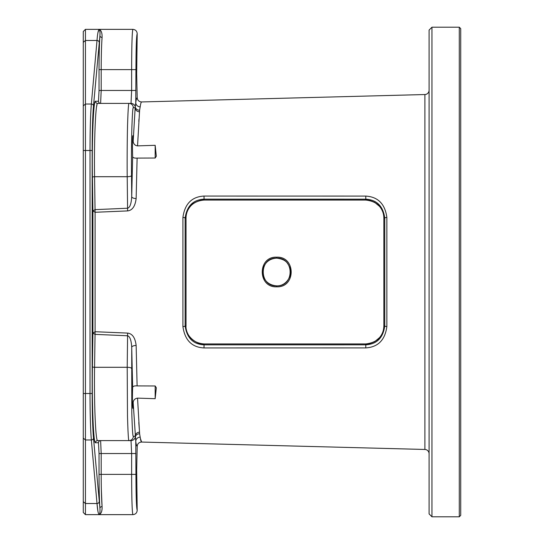 <?xml version="1.0" encoding="UTF-8"?>
<svg xmlns="http://www.w3.org/2000/svg" width="544" height="544" viewBox="0 0 544 544"><rect width="100%" height="100%" fill="white"/><g stroke="black" fill="none" stroke-linecap="round" stroke-linejoin="round"><path stroke-width="0.82" d="M459.286 27.2L431.963 27.2L431.963 516.8L459.286 516.8L460.72 515.365L460.72 28.635L459.286 27.2L459.286 516.8M431.963 27.2L429.087 30.076L429.087 513.924L431.963 516.8M429.087 453.784A4.311 4.311 0 0 0 424.891 449.466L141.63 442.054C141.059 441.748 140.576 440.13 140.189 437.186L139.604 433.799L137.55 398.126L155.169 398.691L156.325 387.77L155.169 385.968L137.108 385.9L136.143 345.46C135.211 337.77 132.376 333.649 127.616 333.091L95.084 331.718L95.084 212.282L127.616 210.909C132.376 210.351 135.211 206.23 136.143 198.54L137.108 158.1L155.169 158.032L156.325 156.23L155.169 145.309L137.55 145.874L139.604 110.208L140.189 106.814C140.576 103.87 141.059 102.252 141.63 101.946C141.059 102.252 140.576 103.87 140.189 106.814A4.311 4.189 8.1 0 1 135.762 102.626C136.15 99.62 136.632 97.954 137.197 97.634C137.469 100.307 138.944 101.748 141.63 101.946L424.891 94.534A4.311 4.311 0 0 0 429.087 90.216M138.978 118.98L138.802 121.441M140.386 438.437L141.63 442.054C138.944 442.252 137.469 443.693 137.197 446.366C136.632 446.046 136.15 444.38 135.762 441.374L133.171 402.553L132.831 408.32C132.362 404.308 132.294 397.29 132.641 387.26C133.076 386.172 134.565 385.723 137.108 385.9M138.802 422.559L139.332 429.44M276.672 258.135C294.542 257.292 294.664 286.654 276.672 285.865C258.815 286.722 258.72 257.319 276.672 258.135M276.706 257.176C295.936 256.285 296.058 287.667 276.706 286.824C257.482 287.762 257.387 256.278 276.706 257.176L276.678 258.155C282.084 258.815 285.682 260.528 287.456 263.289C289.864 266.941 290.89 269.919 290.544 272.238C290.972 276.665 285.994 286.192 276.678 285.845C269.715 285.342 263.949 281.411 262.929 273.768C262.215 269.28 264.466 258.917 276.678 258.155M204.061 200.07C202.144 199.145 192.127 203.157 191.175 205.482C187.796 209.052 186.075 213.255 186.028 218.103A1.081 0.381 180 0 0 186.028 218.103L186.028 325.897A1.081 0.381 180 0 1 186.028 325.897C184.81 335.716 196.819 344.896 204.061 343.93L365.826 343.93C367.581 344.27 370.607 343.448 374.918 341.469L379.549 337.6C382.371 334.22 383.812 330.317 383.86 325.897A1.081 0.367 -0 0 0 383.86 325.904L383.86 218.103A1.081 0.367 0 0 1 383.86 218.096C383.812 213.642 382.35 209.719 379.481 206.326L374.83 202.477C370.484 200.525 367.486 199.723 365.826 200.07L204.061 200.07C188.659 201.341 185.674 213.751 186.021 218.083L186.021 325.917C185.518 330.324 189.088 342.856 204.061 343.93L365.82 343.93C382.799 341.897 383.67 329.854 383.86 325.917L383.86 218.083C383.785 214.016 382.439 201.94 365.82 200.07L204.061 200.07L204.061 199.165L365.826 199.172C376.808 199.832 383.119 206.142 384.764 218.096L384.764 325.904C383.153 337.838 376.836 344.141 365.826 344.828L204.061 344.835C193.181 344.284 186.871 337.974 185.123 325.904L185.123 218.096C186.816 206.067 193.127 199.757 204.061 199.165L204.007 196.058L365.772 196.085C378.026 196.853 385.057 203.986 386.859 217.471A2.156 0.666 -179.9 0 0 384.764 218.096L383.86 218.083M365.82 200.07L365.772 196.085M186.021 218.083L185.123 218.096A2.156 0.687 -0.1 0 0 182.913 217.457C184.77 203.871 191.801 196.738 204.007 196.058M186.021 325.917L185.123 325.904A2.156 0.687 0.1 0 1 182.913 326.543L182.913 217.457M204.061 343.93L204.007 347.942C191.862 347.31 184.831 340.177 182.913 326.543M365.82 343.93L365.772 347.915L204.007 347.942M383.86 325.917L384.764 325.904A2.156 0.666 179.9 0 0 386.859 326.529C385.098 339.986 378.066 347.113 365.772 347.915M386.859 217.471L386.859 326.529M155.169 385.968L155.169 398.691M137.55 398.126C134.912 398.528 133.457 400.003 133.171 402.553M139.59 432.215A4.311 4.06 -5.6 0 0 135.17 436.281L135.259 437.09A4.311 4.107 4.7 0 1 139.604 433.792M132.641 387.26L131.716 347.324C131.288 340.15 129.88 336.294 127.507 335.764L95.03 334.363L92.888 333.132L92.888 210.868L95.03 209.637L127.507 208.236C129.88 207.706 131.281 203.85 131.716 196.676L132.641 156.74L132.437 146.914C132.586 134.477 132.831 132.654 133.171 141.447L135.17 107.719A4.311 4.06 5.6 0 0 139.59 111.785M136.143 345.46A4.311 1.863 -1 0 0 131.716 347.324L131.798 413.216C132.294 429.597 132.811 437.281 133.341 436.281L135.17 436.281M140.189 437.186A4.311 4.189 -8.1 0 0 135.762 441.374L135.939 474.382C136.014 496.278 136.435 508.259 137.197 510.326C136.938 512.951 135.504 514.386 132.879 514.644C132.117 512.251 131.702 498.834 131.628 474.382L135.939 474.382M137.197 446.366L136.666 470.138L137.197 510.326M137.197 97.634L136.666 73.862L137.197 33.674C136.938 31.049 135.504 29.614 132.879 29.356C132.117 31.749 131.702 45.166 131.628 69.618L135.939 69.618C136.014 47.722 136.435 35.741 137.197 33.674M139.604 110.208A4.311 4.107 -4.7 0 1 135.259 106.91L135.762 102.626L135.939 69.618M132.831 135.68L133.171 141.447C133.6 144.119 135.062 145.595 137.55 145.874M136.143 198.54A4.311 1.863 1 0 1 131.716 196.676L131.519 175.596C131.39 165.376 131.437 141.426 131.893 127.092C132.382 113.302 132.865 106.848 133.341 107.719L135.17 107.719M83.28 42.337L85.435 40.48L85.435 29.356L83.28 31.511L83.28 512.489L85.435 514.644L99.09 514.644C98.178 513.57 97.485 509.864 97.009 503.52L97.947 511.462M83.28 150.498L90.012 150.498C90.046 130.322 90.488 114.832 91.351 104.026L97.009 40.48L85.435 40.48L85.435 514.644M83.28 438.117L85.435 439.974L91.351 439.974C90.488 429.168 90.046 413.678 90.012 393.502L90.012 150.498L92.167 150.498C92.194 131.131 92.643 116.26 93.5 105.883L99.926 35.686C99.348 44.37 99.049 55.678 99.035 69.618L99.035 90.467L98.471 101.252L95.472 101.252C93.459 100.035 91.834 140.57 92.419 177.276L92.888 210.868L95.084 212.282L94.568 176.712L127.208 176.712C127.078 165.675 127.126 139.808 127.582 124.331C128.071 109.439 128.554 102.462 129.03 103.408L131.022 103.408L131.628 90.467L135.939 90.467M99.164 42.337A2.156 1.856 5.1 0 0 97.009 40.48C97.485 34.143 98.178 30.437 99.09 29.356L97.947 32.538M92.419 366.724A2.156 0.558 -179.2 0 0 94.568 367.288L95.084 331.718L92.888 333.132L92.419 366.724C91.834 403.458 93.459 443.965 95.472 442.748L98.471 442.748L99.035 453.533L99.035 474.382C99.049 488.315 99.348 499.623 99.926 508.314L93.5 438.117C92.643 427.74 92.194 412.869 92.167 393.502L92.167 150.498M99.987 509.068L99.926 508.314C100.164 511.863 99.885 513.971 99.09 514.644L99.729 513.57M99.035 474.382L101.191 474.382C101.204 487.601 101.504 498.331 102.075 506.586A2.156 1.727 -4 0 0 99.926 508.314A2.156 1.727 176 0 1 102.075 506.586C102.238 511.074 101.245 513.76 99.09 514.644L132.879 514.644M127.616 333.091L127.208 367.288A4.311 1.115 0.5 0 1 131.519 368.404M95.472 442.673A2.156 2.156 -90 0 1 97.621 440.592L129.03 440.592C128.5 441.68 127.983 433.371 127.486 415.684L127.208 367.288L94.568 367.288C93.99 402.73 95.608 441.742 97.628 440.592L129.03 440.592A4.311 4.311 -90 0 0 133.341 436.281M98.471 442.748A2.156 2.156 90 0 1 100.62 440.592L101.191 453.533L101.191 474.382L131.628 474.382L131.628 453.533L131.022 440.592A4.311 4.311 -90 0 0 135.259 437.09M101.449 512.094L101.64 511.496M101.884 510.456L102.034 509.388M102.102 508.572L102.116 508.232M102.075 506.586L101.354 489.566M129.078 440.592L130.92 440.592M137.108 158.1C134.558 158.277 133.069 157.821 132.641 156.74M155.169 145.309L155.169 158.032M127.616 210.909L127.208 176.712A4.311 1.115 -0.5 0 0 131.519 175.596M99.035 90.467L101.191 90.467L100.62 103.408L97.628 103.408C95.608 102.258 93.99 141.284 94.568 176.712A2.156 0.558 179.2 0 0 92.419 177.276M85.435 29.356L99.09 29.356C99.878 30.036 100.157 32.144 99.926 35.686A2.156 1.727 -176 0 0 102.075 37.414C101.504 45.642 101.204 56.379 101.191 69.618L101.191 90.467L131.628 90.467L131.628 69.618L99.035 69.618M101.272 58.691L101.34 55.039M101.558 47.301L101.646 45.111M101.816 41.623L102.061 37.604M132.879 29.356L99.09 29.356C101.232 30.246 102.231 32.932 102.075 37.414L102.102 37.046M98.471 101.252A2.156 2.156 -90 0 0 100.62 103.408L131.022 103.408A4.311 4.311 90 0 1 135.259 106.91M95.472 101.327A2.156 2.156 90 0 0 97.628 103.408L129.03 103.408A4.311 4.311 90 0 1 133.341 107.719A4.311 4.311 -90 0 0 129.03 103.408L97.628 103.408A2.156 2.156 -90 0 1 95.472 101.252M97.988 103.408L99.328 103.408M96.553 106.876L97.05 104.394M128.554 105.278L128.486 105.89M128.234 108.875L128.146 110.194M99.926 35.748A2.156 1.727 4 0 0 102.075 37.414M99.926 35.632L99.994 34.741M100.028 33.198L99.953 31.817M99.899 31.321L99.729 30.43M99.899 512.679L99.953 512.183M100.62 440.592L99.328 440.592M424.891 449.466L424.891 94.534M276.706 286.824L276.678 285.845M83.28 501.663L85.435 503.52L97.009 503.52L91.351 439.974A2.156 1.856 -5.1 0 0 93.5 438.117M83.28 393.502L92.167 393.502M83.28 105.883L85.435 104.026L91.351 104.026A2.156 1.856 5.1 0 1 93.5 105.883M85.435 503.52L97.009 503.52A2.156 1.856 -5.1 0 0 99.164 501.663M99.035 453.533L135.939 453.533M100.62 103.408L131.022 103.408M95.472 442.748A2.156 2.156 90 0 1 97.628 440.592"/></g></svg>
